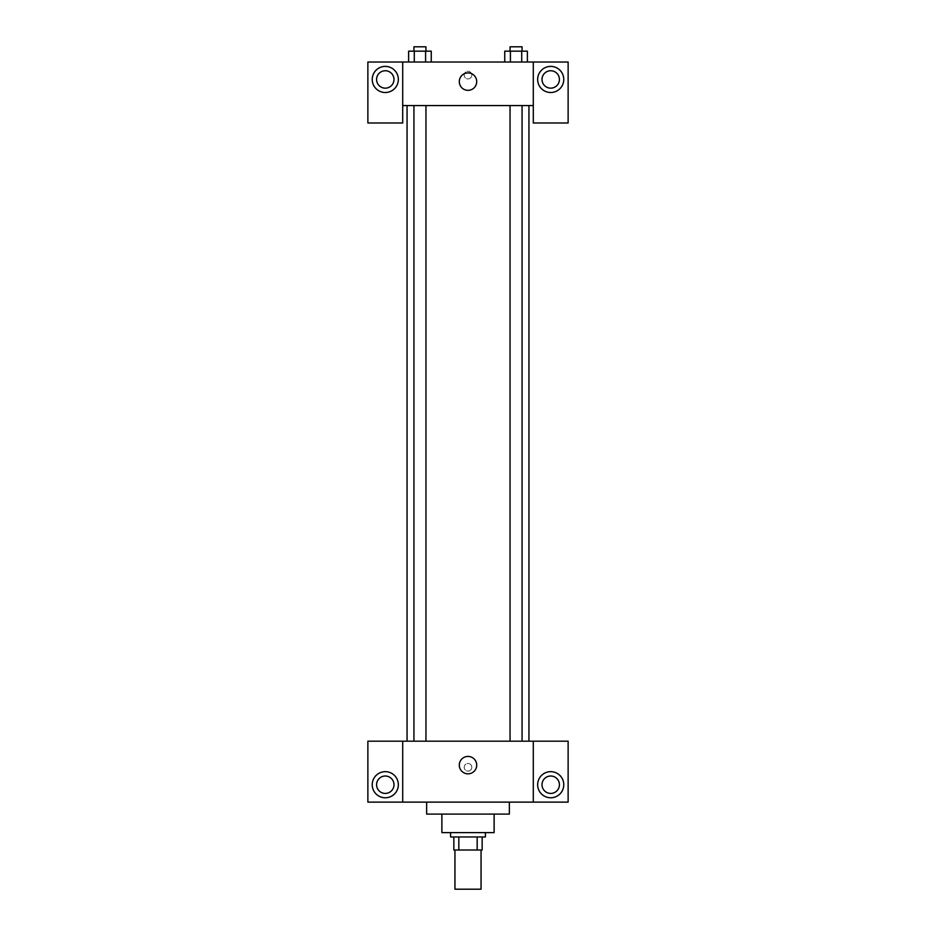 <?xml version="1.0" encoding="UTF-8"?>
<svg xmlns="http://www.w3.org/2000/svg" width="936" height="936" viewBox="0 0 936 936"><rect width="100%" height="100%" fill="white"/><g stroke="black" fill="none" stroke-linecap="round" stroke-linejoin="round"><path stroke-width="0.7" stroke-dasharray="4.68 3.51" d="M481.057 889.2L454.943 889.2M481.057 850.017L454.943 850.017L481.057 850.017M458.839 850.017L453.855 850.017L453.855 836.959L458.839 836.959L458.839 850.017L482.145 850.017M477.161 836.959L458.839 836.959L477.161 836.959L477.161 850.017M458.839 836.959L453.855 836.959M450.59 836.959L485.41 836.959M441.874 832.607L494.126 832.607M426.64 814.098L509.359 814.098M468 802.129L426.64 802.129L468 802.129M568.129 802.129L367.871 802.129L367.871 741.183L568.129 741.183L568.129 802.129M402.702 767.298L402.702 771.112L402.702 767.298M402.702 741.183L402.702 802.129M510.05 741.183L522.066 741.183L510.05 741.183L522.066 741.183L510.05 741.183L510.05 105.569L522.066 105.569L510.05 105.569M425.95 741.183L413.934 741.183L425.95 741.183L413.934 741.183L425.95 741.183L425.95 105.569L413.934 105.569L425.95 105.569M528.945 741.183L407.055 741.183L528.945 741.183M533.298 767.298L533.298 771.112L533.298 767.298M533.298 741.183L533.298 802.129M550.719 797.776A13.057 13.057 0 0 0 562.021 778.19A13.057 13.057 0 0 0 539.405 778.19A13.057 13.057 0 0 0 550.719 797.776M559.424 784.719A8.705 8.705 0 0 0 546.367 777.172A8.705 8.705 0 0 0 546.367 792.254A8.705 8.705 0 0 0 559.424 784.719M385.281 797.776A13.057 13.057 0 0 0 396.595 778.19A13.057 13.057 0 0 0 373.979 778.19A13.057 13.057 0 0 0 385.281 797.776M393.986 784.719A8.705 8.705 0 0 0 380.929 777.172A8.705 8.705 0 0 0 380.929 792.254A8.705 8.705 0 0 0 393.986 784.719M471.814 767.298A3.814 3.814 0 0 0 466.093 763.998A3.814 3.814 0 0 0 466.093 770.597A3.814 3.814 0 0 0 471.814 767.298A3.814 3.814 0 0 1 466.093 770.597A3.814 3.814 0 0 1 466.093 763.998A3.814 3.814 0 0 1 471.814 767.298M459.295 765.121A8.705 8.705 0 0 0 472.352 772.668A8.705 8.705 0 0 0 472.352 757.587A8.705 8.705 0 0 0 459.295 765.121M528.945 105.569L407.055 105.569L528.945 105.569M522.066 105.569L522.066 741.183M533.298 105.569L402.702 105.569L402.702 122.99L367.871 122.99L367.871 62.033L568.129 62.033L568.129 122.99L533.298 122.99L533.298 62.033M471.814 75.102A3.814 3.814 0 0 0 466.093 71.803A3.814 3.814 0 0 0 466.093 78.402A3.814 3.814 0 0 0 471.814 75.102A3.814 3.814 0 0 1 466.093 78.402A3.814 3.814 0 0 1 466.093 71.803A3.814 3.814 0 0 1 471.814 75.102M393.986 79.455A8.705 8.705 0 0 0 380.929 71.908A8.705 8.705 0 0 0 380.929 86.989A8.705 8.705 0 0 0 393.986 79.455M559.424 79.455A8.705 8.705 0 0 0 546.367 71.908A8.705 8.705 0 0 0 546.367 86.989A8.705 8.705 0 0 0 559.424 79.455M385.281 92.512A13.057 13.057 0 0 0 396.595 72.926A13.057 13.057 0 0 0 373.979 72.926A13.057 13.057 0 0 0 385.281 92.512M550.719 92.512A13.057 13.057 0 0 0 562.021 72.926A13.057 13.057 0 0 0 539.405 72.926A13.057 13.057 0 0 0 550.719 92.512M402.702 62.033L402.702 105.569M431.25 62.033L408.611 62.033L431.262 62.033L408.611 62.033L431.25 62.033L431.25 51.152L425.587 51.152L431.25 51.152L425.587 51.152L425.587 62.033L408.623 62.033L425.587 62.033L425.587 51.152L414.285 51.152L425.587 51.152L425.587 62.033M504.75 62.033L527.389 62.033L504.738 62.033L527.389 62.033L504.75 62.033L527.377 62.033L504.75 62.033L504.75 51.152L527.377 51.152L521.715 51.152L521.715 62.033L521.715 51.152L510.412 51.152L510.412 62.033L510.412 51.152L504.75 51.152L527.377 51.152L527.377 62.033M459.295 81.631A8.705 8.705 0 0 0 472.352 89.166A8.705 8.705 0 0 0 472.352 74.084A8.705 8.705 0 0 0 459.295 81.631M533.298 75.102L533.298 71.288L533.298 75.102M402.702 75.102L402.702 71.288L402.702 75.102M522.066 51.152L510.05 51.152L522.066 51.152L510.05 51.152L522.066 51.152L522.066 46.8L510.05 46.8L522.066 46.8L510.05 46.8L510.05 51.152M408.623 62.033L408.623 51.152L414.285 51.152L414.285 62.033L408.623 62.033L414.285 62.033L414.285 51.152L408.623 51.152L425.587 51.152M425.95 51.152L413.934 51.152L425.95 51.152L413.934 51.152L425.95 51.152L425.95 46.8L413.934 46.8L425.95 46.8L413.934 46.8L413.934 51.152M521.715 51.152L521.715 62.033M510.412 51.152L510.412 62.033M414.285 51.152L414.285 62.033M413.934 105.569L413.934 741.183"/><path stroke-width="1.4" d="M454.943 850.017L454.943 889.2L481.057 889.2L481.057 850.017M477.161 836.959L477.161 850.017L453.855 850.017L453.855 836.959M477.161 850.017L482.145 850.017L482.145 836.959L482.145 850.017M485.41 832.607L485.41 836.959L450.59 836.959L450.59 832.607M458.839 836.959L458.839 850.017M494.126 814.098L494.126 832.607L441.874 832.607L441.874 814.098M509.359 802.129L509.359 814.098L426.64 814.098L426.64 802.129M533.298 741.183L533.298 802.129L568.129 802.129L568.129 741.183L402.702 741.183L402.702 802.129L367.871 802.129L367.871 741.183L402.702 741.183M533.298 802.129L402.702 802.129M459.295 765.121A8.705 8.705 0 0 1 472.352 757.587A8.705 8.705 0 0 1 472.352 772.668A8.705 8.705 0 0 1 459.295 765.121M550.719 797.776A13.057 13.057 0 0 1 539.405 778.19A13.057 13.057 0 0 1 562.021 778.19A13.057 13.057 0 0 1 550.719 797.776M385.281 797.776A13.057 13.057 0 0 1 373.979 778.19A13.057 13.057 0 0 1 396.595 778.19A13.057 13.057 0 0 1 385.281 797.776M542.014 784.719A8.705 8.705 0 0 1 550.719 776.014A8.705 8.705 0 0 1 559.424 784.719A8.705 8.705 0 0 1 550.719 793.424A8.705 8.705 0 0 1 542.014 784.719M376.576 784.719A8.705 8.705 0 0 1 385.281 776.014A8.705 8.705 0 0 1 393.986 784.719A8.705 8.705 0 0 1 385.281 793.424A8.705 8.705 0 0 1 376.576 784.719M528.945 105.569L528.945 741.183M510.05 741.183L510.05 105.569M425.95 105.569L425.95 741.183M533.298 105.569L533.298 122.99L568.129 122.99L568.129 62.033L533.298 62.033L533.298 105.569L402.702 105.569L402.702 122.99L367.871 122.99L367.871 62.033L402.702 62.033L402.702 105.569M393.986 79.455A8.705 8.705 0 0 1 385.281 88.159A8.705 8.705 0 0 1 376.576 79.455A8.705 8.705 0 0 1 385.281 70.75A8.705 8.705 0 0 1 393.986 79.455M385.281 92.512A13.057 13.057 0 0 1 373.979 72.926A13.057 13.057 0 0 1 396.595 72.926A13.057 13.057 0 0 1 385.281 92.512M559.424 79.455A8.705 8.705 0 0 1 546.367 86.989A8.705 8.705 0 0 1 546.367 71.908A8.705 8.705 0 0 1 559.424 79.455M550.719 92.512A13.057 13.057 0 0 1 539.405 72.926A13.057 13.057 0 0 1 562.021 72.926A13.057 13.057 0 0 1 550.719 92.512M533.298 62.033L402.702 62.033M459.295 81.631A8.705 8.705 0 0 1 472.352 74.084A8.705 8.705 0 0 1 472.352 89.166A8.705 8.705 0 0 1 459.295 81.631M527.377 62.033L527.377 51.152L504.75 51.152L504.75 62.033M521.715 51.152L521.715 62.033M510.412 51.152L510.412 62.033M510.05 51.152L510.05 46.8L522.066 46.8L522.066 51.152M431.25 62.033L431.25 51.152L408.623 51.152L408.623 62.033M425.587 51.152L425.587 62.033M414.285 51.152L414.285 62.033M413.934 51.152L413.934 46.8L425.95 46.8L425.95 51.152M407.055 105.569L407.055 741.183M522.066 741.183L522.066 105.569M413.934 105.569L413.934 741.183"/></g></svg>
